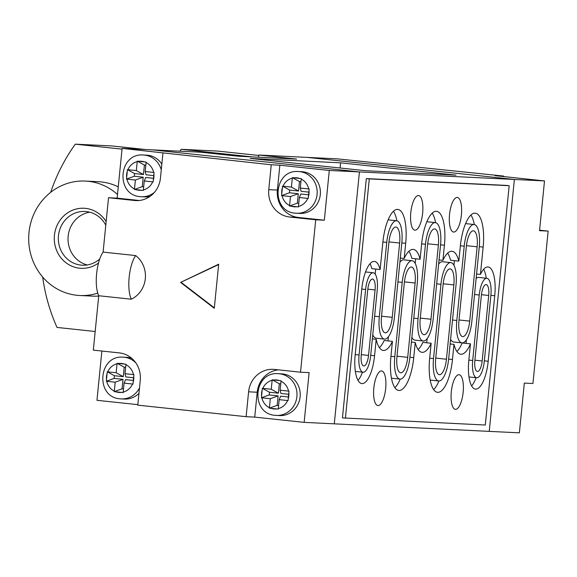 <?xml version="1.0" encoding="UTF-8"?>
<svg xmlns="http://www.w3.org/2000/svg" width="577" height="577" viewBox="0 0 577 577"><rect width="100%" height="100%" fill="white"/><g stroke="black" fill="none" stroke-linecap="round" stroke-linejoin="round"><path stroke-width="0.87" d="M98.516 263.004A30.069 28.273 92.8 0 1 79.576 268.204A30.069 28.273 92.8 0 1 54.44 235.293A30.069 28.273 92.8 0 1 85.547 208.369A30.069 28.273 92.8 0 1 106.146 221.561M105.786 225.203A26.903 25.294 -87.2 0 0 86.305 211.571A26.903 25.294 -87.2 0 0 84.942 211.47A26.903 25.294 -87.2 0 0 58.414 236.382A26.903 25.294 -87.2 0 0 80.96 265.103A26.903 25.294 -87.2 0 0 82.331 265.211A26.903 25.294 -87.2 0 0 99.742 258.979M117.506 194.471A57.289 53.87 -87.2 0 0 88.245 181.293A57.289 53.87 -87.2 0 0 85.338 181.07A57.289 53.87 -87.2 0 0 28.85 234.125A57.289 53.87 -87.2 0 0 76.871 295.28A57.289 53.87 -87.2 0 0 79.777 295.503A57.289 53.87 -87.2 0 0 97.765 293.138M118.263 186.869A57.289 53.87 -87.2 0 0 101.163 181.921A57.289 53.87 -87.2 0 0 98.256 181.697L85.338 181.07M42.676 277.047A176.403 165.873 -87.2 0 0 57.022 327.426L95.176 331.494M79.777 295.503L92.688 296.138A57.289 53.87 -87.2 0 0 98.71 296.066M122.028 149.14L75.313 144.163A176.403 165.873 -87.2 0 0 50.682 192.314M145.592 149.53L111.902 145.938L75.313 144.163M89.76 212.199A26.903 25.294 -87.2 0 0 68.05 237.58A26.903 25.294 -87.2 0 0 87.192 264.951M179.858 151.196A176.403 165.873 92.8 0 1 181.2 149.313L217.781 151.087L258.72 155.451M181.2 149.313L252.776 156.937M278.388 369.843A25.006 23.513 -87.2 0 0 257.205 392.23L254.724 417.106L304.151 422.371L334.285 423.835L359.428 171.924L329.294 170.46L279.867 165.195L271.255 164.777L122.1 148.39L152.234 149.854L359.428 171.924L544.508 180.926L539.538 230.685L548.15 231.103L532.939 383.503L524.327 383.085L519.365 432.837L489.231 431.372L514.381 179.461L307.188 157.391L514.381 179.461L489.231 431.372L334.285 423.835L359.428 171.924L152.234 149.854L200.659 152.205L238.539 156.244L296.65 159.072L258.763 155.033L337.314 158.855L503.685 176.079L503.634 176.576M548.15 231.103L539.589 230.187M503.685 176.079L495.08 175.66L544.508 180.926M98.746 295.741A25.323 8.605 -83.9 0 1 96.619 273.714A25.323 8.605 -83.9 0 1 103.103 252.106L135.66 255.575A25.323 23.808 92.8 0 1 131.304 299.211L98.746 295.741L93.315 350.124L119.367 352.9A25.006 23.513 -87.2 0 1 140.261 380.272L137.78 405.148L246.112 416.688L248.6 391.812A25.006 23.513 -87.2 0 1 273.195 369.33A25.006 23.513 -87.2 0 1 274.464 369.424L300.509 372.201L315.72 219.794L289.676 217.017A25.006 23.513 -87.2 0 1 268.774 189.653L271.255 164.777M218.683 264.194L180.594 282.413L214.283 308.277L218.683 264.194M122.1 148.39L117.138 198.142L108.526 197.723L134.578 200.493A25.006 23.513 -87.2 0 0 135.847 200.594A25.006 23.513 -87.2 0 0 160.442 178.113L162.923 153.237M108.526 197.723L103.103 252.106M279.867 165.195L277.386 190.071A25.006 23.513 -87.2 0 0 298.28 217.435L324.332 220.212L329.294 170.46M298.554 171.542C273.476 169.119 270.288 211.723 295.424 213.187L299.752 213.425A20.887 19.64 -87.2 0 0 320.35 194.081A20.887 19.64 -87.2 0 0 302.838 171.78A20.887 19.64 -87.2 0 0 301.778 171.694L298.554 171.542A20.887 19.64 92.8 0 1 299.614 171.621A20.887 19.64 92.8 0 1 317.119 193.922A20.887 19.64 92.8 0 1 296.52 213.266A20.887 19.64 92.8 0 1 295.467 213.187M308.406 196.721A14.562 13.689 -87.2 0 0 309.005 190.713L308.233 198.438L299.355 197.493L298.417 206.941L289.539 205.996L290.476 196.548L281.605 195.603L281.764 193.886L282.55 186.162L291.421 187.107L292.315 178.134A14.562 13.689 -87.2 0 0 282.99 186.205M309.005 190.713L309.178 188.996L308.731 188.946A14.562 13.689 -87.2 0 0 301.194 179.079L301.244 178.61L292.373 177.658L292.315 178.134M117.138 198.142L139.259 200.493M154.456 192.329A20.887 19.64 92.8 0 1 141.423 196.743L144.654 196.901A20.887 19.64 -87.2 0 0 150.063 196.368M161.841 164.084A20.887 19.64 -87.2 0 0 147.741 155.256A20.887 19.64 -87.2 0 0 146.681 155.17L143.457 155.018A20.887 19.64 92.8 0 1 144.517 155.098A20.887 19.64 92.8 0 1 161.271 169.811M145.83 165.21L144.401 165.058L143.457 174.499L134.578 173.554L134.311 176.252L126.507 179.079L135.379 180.024L134.441 189.472L143.312 190.417L143.363 189.941A14.562 13.689 -87.2 0 0 152.689 181.87L153.136 181.914L153.309 180.197L154.081 172.473L153.633 172.422A14.562 13.689 -87.2 0 0 146.096 162.555L145.202 171.528L153.633 172.422M126.507 179.079L127.445 169.638L136.316 170.583L143.457 174.499M144.401 165.058L137.268 161.134L136.316 170.583M137.268 161.134L146.14 162.087L146.096 162.555M143.363 189.941L144.257 180.969L152.689 181.87M324.332 220.212L315.72 219.794M304.151 422.371L309.121 372.619L300.509 372.201M278.374 373.701C253.296 371.278 250.108 413.882 275.243 415.346L279.571 415.584A20.887 19.64 -87.2 0 0 300.17 396.24A20.887 19.64 -87.2 0 0 282.665 373.939A20.887 19.64 -87.2 0 0 281.605 373.853L278.374 373.701A20.887 19.64 92.8 0 1 279.434 373.781A20.887 19.64 92.8 0 1 296.946 396.082A20.887 19.64 92.8 0 1 276.347 415.426A20.887 19.64 92.8 0 1 275.287 415.346M288.688 394.286L280.912 393.456L280.119 390.211L288.998 391.156L288.06 400.597L279.174 399.652L278.237 409.1L269.365 408.155L270.296 398.707L261.424 397.762L262.189 390.038A14.562 13.689 -87.2 0 0 261.59 396.046M278.597 405.48L277.169 405.328L278.114 395.88L269.228 394.935L269.502 392.237L278.381 393.182L271.24 389.266L262.369 388.321L262.189 390.038M271.24 389.266L272.193 379.817L279.448 380.589A14.562 13.689 -87.2 0 0 276.657 379.976A14.562 13.689 -87.2 0 0 273.801 379.991M280.119 390.211L281.064 380.762L279.448 380.589M254.724 417.106L246.112 416.688M101.877 351.04L96.958 400.301L137.831 404.65M139.497 387.953A20.887 19.64 92.8 0 1 121.249 398.902L124.473 399.06A20.887 19.64 -87.2 0 0 138.963 393.312M131.837 358.389A20.887 19.64 -87.2 0 0 127.567 357.415A20.887 19.64 -87.2 0 0 126.507 357.329L123.276 357.177A20.887 19.64 92.8 0 1 124.336 357.257A20.887 19.64 92.8 0 1 135.819 362.839M107.091 373.514A14.562 13.689 -87.2 0 0 106.493 379.522L107.272 371.797L114.405 375.714L114.131 378.411L123.009 379.356L122.072 388.804L114.268 391.632L115.869 391.805L123.139 392.576L124.077 383.128L132.962 384.073L133.128 382.356A14.562 13.689 -87.2 0 0 133.727 376.348L133.128 382.356M114.268 391.632L115.198 382.183L106.767 381.289A14.562 13.689 -87.2 0 0 114.304 391.156M106.493 379.522L106.327 381.238L106.767 381.289M107.272 371.797L116.143 372.742L117.095 363.294L125.966 364.238L125.021 373.687L133.9 374.632L133.727 376.348M308.731 188.946L300.3 188.052L301.194 179.079M134.311 176.252L143.19 177.197L142.245 186.645L143.673 186.797M144.257 180.969L145.721 177.471L153.496 178.3M145.202 171.528L145.995 174.773L153.763 175.603M135.379 180.024L143.19 177.197M134.578 173.554L127.445 169.638M142.245 186.645L134.441 189.472M300.927 181.733L299.499 181.582L298.554 191.023L289.676 190.078L289.409 192.776L298.287 193.721L297.343 203.169L289.539 205.996M298.771 203.32L297.343 203.169M308.594 194.824L300.826 193.995L299.355 197.493M308.868 192.127L301.093 191.297L300.3 188.052M298.287 193.721L290.476 196.548M289.409 192.776L281.605 195.603M289.676 190.078L282.55 186.162M298.554 191.023L291.421 187.107M299.499 181.582L292.373 177.658M277.169 405.328L269.365 408.155M288.421 396.976L280.646 396.154L279.174 399.652M280.754 383.893L279.326 383.741L272.193 379.817M278.381 393.182L279.326 383.741M278.114 395.88L270.296 398.707M269.228 394.935L261.424 397.762M269.502 392.237L262.369 388.321M114.131 378.411L106.327 381.238M114.405 375.714L123.283 376.658L124.221 367.217L125.649 367.369M122.072 388.804L123.5 388.956M124.077 383.128L125.548 379.63L133.316 380.452M125.021 373.687L125.815 376.932L133.59 377.762M123.283 376.658L116.143 372.742M123.009 379.356L115.198 382.183M124.221 367.217L117.095 363.294M218.647 264.547L180.594 282.413M181.243 282.442L214.327 307.844M477.446 371.487A10.761 3.657 96.1 0 0 482.17 360.957L488.705 295.46A10.761 3.657 96.1 0 0 486.187 284.584A10.761 3.657 96.1 0 0 481.391 295.107L474.849 360.603A10.761 3.657 96.1 0 0 477.374 371.48A10.761 3.657 96.1 0 0 477.446 371.487M462.761 336.6A15.824 5.381 96.1 0 0 469.714 321.115L477.129 246.805A15.824 5.381 96.1 0 0 473.421 230.807A15.824 5.381 96.1 0 0 466.367 246.278L458.953 320.596A15.824 5.381 96.1 0 0 462.653 336.593A15.824 5.381 96.1 0 0 462.761 336.6M363.813 365.955A10.761 3.657 96.1 0 0 368.537 355.432L375.079 289.935A10.761 3.657 96.1 0 0 372.554 279.052A10.761 3.657 96.1 0 0 367.758 289.575L361.224 355.071A10.761 3.657 96.1 0 0 363.741 365.955A10.761 3.657 96.1 0 0 363.813 365.955M385.285 332.828A15.824 5.381 96.1 0 0 392.237 317.35L399.652 243.032A15.824 5.381 96.1 0 0 395.952 227.035A15.824 5.381 96.1 0 0 388.891 242.513L381.476 316.823A15.824 5.381 96.1 0 0 385.176 332.821A15.824 5.381 96.1 0 0 385.285 332.828M424.023 334.71A15.824 5.381 96.1 0 0 430.976 319.232L438.39 244.915A15.824 5.381 96.1 0 0 434.69 228.918A15.824 5.381 96.1 0 0 427.629 244.396L420.215 318.706A15.824 5.381 96.1 0 0 423.915 334.703A15.824 5.381 96.1 0 0 424.023 334.71M400.755 372.821A15.824 5.381 96.1 0 0 407.708 357.336L415.123 283.018A15.824 5.381 96.1 0 0 411.423 267.021A15.824 5.381 96.1 0 0 404.362 282.499L396.947 356.81A15.824 5.381 96.1 0 0 400.647 372.807A15.824 5.381 96.1 0 0 400.755 372.821M439.494 374.704A15.824 5.381 96.1 0 0 446.447 359.219L453.861 284.908A15.824 5.381 96.1 0 0 450.161 268.911A15.824 5.381 96.1 0 0 443.1 284.382L435.685 358.699A15.824 5.381 96.1 0 0 439.385 374.697A15.824 5.381 96.1 0 0 439.494 374.704M430.204 380.07A22.157 7.53 96.1 0 0 430.428 380.106A22.157 7.53 96.1 0 0 430.579 380.12M433.529 358.591A22.157 7.53 96.1 0 0 438.715 380.986A22.157 7.53 96.1 0 0 438.866 381A22.157 7.53 96.1 0 0 448.596 359.327L456.018 285.009A22.157 7.53 96.1 0 0 450.832 262.614A22.157 7.53 96.1 0 0 440.951 284.281L433.529 358.591L429.677 358.18M472.7 360.495A17.094 5.806 96.1 0 0 476.703 377.776A17.094 5.806 96.1 0 0 476.811 377.784A17.094 5.806 96.1 0 0 484.319 361.065L490.861 295.568A17.094 5.806 96.1 0 0 486.858 278.287A17.094 5.806 96.1 0 0 479.235 294.998L472.7 360.495L468.849 360.084M450.594 339.319A22.157 7.53 96.1 0 0 453.695 342.002A22.157 7.53 96.1 0 0 453.839 342.01M456.796 320.487A22.157 7.53 96.1 0 0 461.982 342.882A22.157 7.53 96.1 0 0 462.134 342.897A22.157 7.53 96.1 0 0 471.863 321.223L479.278 246.906A22.157 7.53 96.1 0 0 474.092 224.511A22.157 7.53 96.1 0 0 464.218 246.177L456.796 320.487L452.519 320.033M359.067 354.97A17.094 5.806 96.1 0 0 363.07 372.244A17.094 5.806 96.1 0 0 363.185 372.259A17.094 5.806 96.1 0 0 370.694 355.533L377.228 290.036A17.094 5.806 96.1 0 0 373.225 272.762A17.094 5.806 96.1 0 0 365.609 289.474L359.067 354.97L355.216 354.559M372.756 334.811A22.157 7.53 96.1 0 0 376.218 338.23A22.157 7.53 96.1 0 0 376.37 338.245M379.32 316.715A22.157 7.53 96.1 0 0 384.506 339.117A22.157 7.53 96.1 0 0 384.657 339.125A22.157 7.53 96.1 0 0 394.387 317.451L401.801 243.141A22.157 7.53 96.1 0 0 396.623 220.739A22.157 7.53 96.1 0 0 386.741 242.405L379.32 316.715L374.617 316.218M411.855 337.43A22.157 7.53 96.1 0 0 414.957 340.12A22.157 7.53 96.1 0 0 415.108 340.127M418.058 318.605A22.157 7.53 96.1 0 0 423.244 341A22.157 7.53 96.1 0 0 423.395 341.014A22.157 7.53 96.1 0 0 433.125 319.333L440.539 245.023A22.157 7.53 96.1 0 0 435.361 222.628A22.157 7.53 96.1 0 0 425.48 244.287L418.058 318.605L413.781 318.151M391.466 378.187A22.157 7.53 96.1 0 0 391.689 378.223A22.157 7.53 96.1 0 0 391.841 378.231M394.791 356.709A22.157 7.53 96.1 0 0 399.976 379.103A22.157 7.53 96.1 0 0 400.128 379.118A22.157 7.53 96.1 0 0 409.858 357.437L417.279 283.127A22.157 7.53 96.1 0 0 412.093 260.732A22.157 7.53 96.1 0 0 402.212 282.391L394.791 356.709L390.939 356.297M475.679 389.122A28.482 9.679 96.1 0 0 488.192 361.252L494.734 295.756A28.482 9.679 96.1 0 0 488.063 266.956A28.482 9.679 96.1 0 0 480.425 274.414L483.151 247.093A33.553 11.403 96.1 0 0 475.304 213.18A33.553 11.403 96.1 0 0 460.345 245.982L458.83 261.136A33.553 11.403 96.1 0 0 452.036 251.283A33.553 11.403 96.1 0 0 442.905 260.357L444.42 245.211A33.553 11.403 96.1 0 0 436.565 211.297A33.553 11.403 96.1 0 0 421.607 244.1L420.092 259.246A33.553 11.403 96.1 0 0 413.298 249.401A33.553 11.403 96.1 0 0 404.167 258.474L405.681 243.328A33.553 11.403 96.1 0 0 397.827 209.408A33.553 11.403 96.1 0 0 382.868 242.217L380.142 269.538A28.482 9.679 96.1 0 0 374.437 261.431A28.482 9.679 96.1 0 0 361.736 289.286L355.194 354.783A28.482 9.679 96.1 0 0 361.866 383.575A28.482 9.679 96.1 0 0 362.053 383.59A28.482 9.679 96.1 0 0 374.567 355.72L376.204 339.276A33.553 11.403 96.1 0 0 383.301 350.448A33.553 11.403 96.1 0 0 383.525 350.463A33.553 11.403 96.1 0 0 392.432 341.368L390.917 356.521A33.553 11.403 96.1 0 0 398.772 390.434A33.553 11.403 96.1 0 0 398.995 390.449A33.553 11.403 96.1 0 0 413.731 357.632L415.245 342.478A33.553 11.403 96.1 0 0 422.039 352.331A33.553 11.403 96.1 0 0 422.263 352.345A33.553 11.403 96.1 0 0 431.17 343.257L429.656 358.404A33.553 11.403 96.1 0 0 437.51 392.317A33.553 11.403 96.1 0 0 437.734 392.338A33.553 11.403 96.1 0 0 452.469 359.514L453.984 344.368A33.553 11.403 96.1 0 0 460.778 354.213A33.553 11.403 96.1 0 0 461.001 354.235A33.553 11.403 96.1 0 0 470.471 343.863L468.827 360.308A28.482 9.679 96.1 0 0 475.491 389.107A28.482 9.679 96.1 0 0 475.679 389.122M471.64 385.905A28.482 9.679 96.1 0 0 476.112 377.711M456.876 351.465A33.553 11.403 96.1 0 0 462.177 342.983L470.471 343.863M433.615 389.569A33.553 11.403 96.1 0 0 438.946 381M418.137 349.583A33.553 11.403 96.1 0 0 422.883 342.37L431.17 343.257M394.877 387.686A33.553 11.403 96.1 0 0 400.207 379.118M379.399 347.7A33.553 11.403 96.1 0 0 384.145 340.488L392.432 341.368M358.014 380.38A28.482 9.679 96.1 0 0 362.486 372.187M381.484 370.932A17.411 5.914 96.1 0 0 373.853 387.794A17.411 5.914 96.1 0 0 377.906 405.559A17.411 5.914 96.1 0 0 378.022 405.566A17.411 5.914 96.1 0 0 385.652 388.71A17.411 5.914 96.1 0 0 381.599 370.939A17.411 5.914 96.1 0 0 381.484 370.932M458.953 374.697A17.411 5.914 96.1 0 0 451.329 391.559A17.411 5.914 96.1 0 0 455.383 409.331A17.411 5.914 96.1 0 0 455.498 409.338A17.411 5.914 96.1 0 0 463.129 392.475A17.411 5.914 96.1 0 0 459.068 374.711A17.411 5.914 96.1 0 0 458.953 374.697M418.448 195.538A17.411 5.914 96.1 0 0 410.817 212.394A17.411 5.914 96.1 0 0 414.877 230.165A17.411 5.914 96.1 0 0 414.993 230.173A17.411 5.914 96.1 0 0 422.624 213.31A17.411 5.914 96.1 0 0 418.563 195.545A17.411 5.914 96.1 0 0 418.448 195.538M457.186 197.421A17.411 5.914 96.1 0 0 449.555 214.283A17.411 5.914 96.1 0 0 453.616 232.048A17.411 5.914 96.1 0 0 453.731 232.055A17.411 5.914 96.1 0 0 461.362 215.199A17.411 5.914 96.1 0 0 457.301 197.428A17.411 5.914 96.1 0 0 457.186 197.421M250.223 158.423L340.61 162.822L456.046 175.119L365.659 170.72L250.223 158.423M258.763 155.033L258.546 157.218M506.217 185.397L366.33 178.589L342.442 417.907L485.293 425.025L509.174 185.707L506.217 185.397M366.33 178.589L369.287 178.906L345.407 418.224M369.287 178.906L509.174 185.707M372.353 338.872L376.204 339.276M411.394 342.067L415.245 342.478M450.132 343.957L453.984 344.368M486.274 278.222A28.482 9.679 96.1 0 0 483.627 269.271M476.573 274.003L480.425 274.414M474.323 224.547A33.553 11.403 96.1 0 0 470.911 215.048M447.644 253.152A33.553 11.403 96.1 0 1 450.543 260.249L458.83 261.136M439.054 259.946L442.905 260.357M435.585 222.657A33.553 11.403 96.1 0 0 432.173 213.158M408.905 251.262A33.553 11.403 96.1 0 1 411.805 258.366L420.092 259.246M400.315 258.063L404.167 258.474M396.846 220.775A33.553 11.403 96.1 0 0 393.435 211.276M369.994 263.747A28.482 9.679 96.1 0 1 371.855 268.651L380.142 269.538M388.408 336.773L387.996 340.899M412.093 260.732L403.806 259.845A22.157 7.53 96.1 0 0 399.904 262.189M415.656 258.777L415.195 263.415M435.361 222.628L427.067 221.741A22.157 7.53 96.1 0 0 426.836 221.727M396.623 220.739L388.328 219.859A22.157 7.53 96.1 0 0 388.097 219.844M375.706 269.062L375.194 274.14M454.395 260.66L453.933 265.297M474.092 224.511L465.805 223.624A22.157 7.53 96.1 0 0 465.574 223.609M486.858 278.287L478.571 277.407A17.094 5.806 96.1 0 0 476.119 278.568M466.389 339.846L466.028 343.394M427.146 338.656L426.735 342.781M450.832 262.614L442.545 261.727A22.157 7.53 96.1 0 0 438.643 264.071M340.098 168.001L340.61 162.822M131.304 299.211A25.323 8.605 -83.9 0 1 129.176 277.184A25.323 8.605 -83.9 0 1 135.66 255.575M291.147 206.169A14.562 13.689 -87.2 0 0 293.938 206.782A14.562 13.689 -87.2 0 0 296.794 206.768M282.045 195.653A14.562 13.689 -87.2 0 0 289.582 205.52M282.369 187.878A14.562 13.689 -87.2 0 0 281.764 193.886M299.622 178.43A14.562 13.689 -87.2 0 0 296.83 177.817A14.562 13.689 -87.2 0 0 293.974 177.831M298.46 206.465A14.562 13.689 -87.2 0 0 307.786 198.394M144.524 161.906A14.562 13.689 -87.2 0 0 141.733 161.293A14.562 13.689 -87.2 0 0 138.877 161.308M136.049 189.645A14.562 13.689 -87.2 0 0 138.841 190.259A14.562 13.689 -87.2 0 0 141.697 190.244M126.947 179.13A14.562 13.689 -87.2 0 0 134.484 188.996M127.265 171.355A14.562 13.689 -87.2 0 0 126.666 177.363M137.218 161.61A14.562 13.689 -87.2 0 0 127.885 169.681M153.309 180.197A14.562 13.689 -87.2 0 0 153.908 174.189M143.457 155.018C118.372 152.595 115.184 195.199 140.326 196.663L141.423 196.743A20.887 19.64 92.8 0 1 140.362 196.663M270.974 408.328A14.562 13.689 -87.2 0 0 273.765 408.942A14.562 13.689 -87.2 0 0 276.621 408.927M261.864 397.813A14.562 13.689 -87.2 0 0 269.401 407.679M272.135 380.293A14.562 13.689 -87.2 0 0 262.809 388.364M288.55 391.105A14.562 13.689 -87.2 0 0 281.013 381.238M288.226 398.88A14.562 13.689 -87.2 0 0 288.825 392.872M278.28 408.624A14.562 13.689 -87.2 0 0 287.606 400.553M115.869 391.805A14.562 13.689 -87.2 0 0 118.667 392.418A14.562 13.689 -87.2 0 0 121.516 392.403M117.037 363.77A14.562 13.689 -87.2 0 0 107.711 371.84M124.351 364.065A14.562 13.689 -87.2 0 0 121.552 363.452A14.562 13.689 -87.2 0 0 118.703 363.467M123.276 357.177C98.198 354.754 95.01 397.358 120.146 398.822L121.249 398.902A20.887 19.64 92.8 0 1 120.189 398.822M133.453 374.581A14.562 13.689 -87.2 0 0 125.916 364.714M123.182 392.1A14.562 13.689 -87.2 0 0 132.508 384.03M257.205 392.23L248.6 391.812M137.117 200.616L134.578 200.493M277.386 190.071L268.774 189.653M298.28 217.435L289.676 217.017M474.893 360.185L482.17 360.957M459.011 319.975L469.714 321.115M361.26 354.653L368.537 355.432M381.534 316.21L392.237 317.35M420.272 318.093L430.976 319.232M397.005 356.197L407.708 357.336M435.743 358.079L446.447 359.219M484.341 360.841L488.192 361.252M448.617 359.103L452.469 359.514M409.879 357.221L413.731 357.632M370.715 355.309L374.567 355.72M490.883 295.345L494.734 295.756M479.299 246.682L483.151 247.093M440.561 244.799L444.42 245.211M401.83 242.917L405.681 243.328M397.935 281.937L402.212 282.391M421.628 243.876L425.48 244.287M382.89 241.994L386.741 242.405M361.757 289.063L365.609 289.474M460.367 245.766L464.218 246.177M474.532 294.501L479.235 294.998M436.666 283.819L440.951 284.281M443.165 283.769L453.861 284.908M404.427 281.879L415.123 283.018M427.694 243.775L438.39 244.915M388.956 241.893L399.652 243.032M367.801 289.156L375.079 289.935M466.432 245.665L477.129 246.805M481.434 294.688L488.705 295.46M430.428 380.106L438.715 380.986M469 376.954L476.703 377.776M453.695 342.002L461.982 342.882M355.367 371.429L363.07 372.244M376.218 338.23L384.506 339.117M414.957 340.12L423.244 341M391.689 378.223L399.976 379.103M365.529 271.94L373.225 272.762"/></g></svg>
